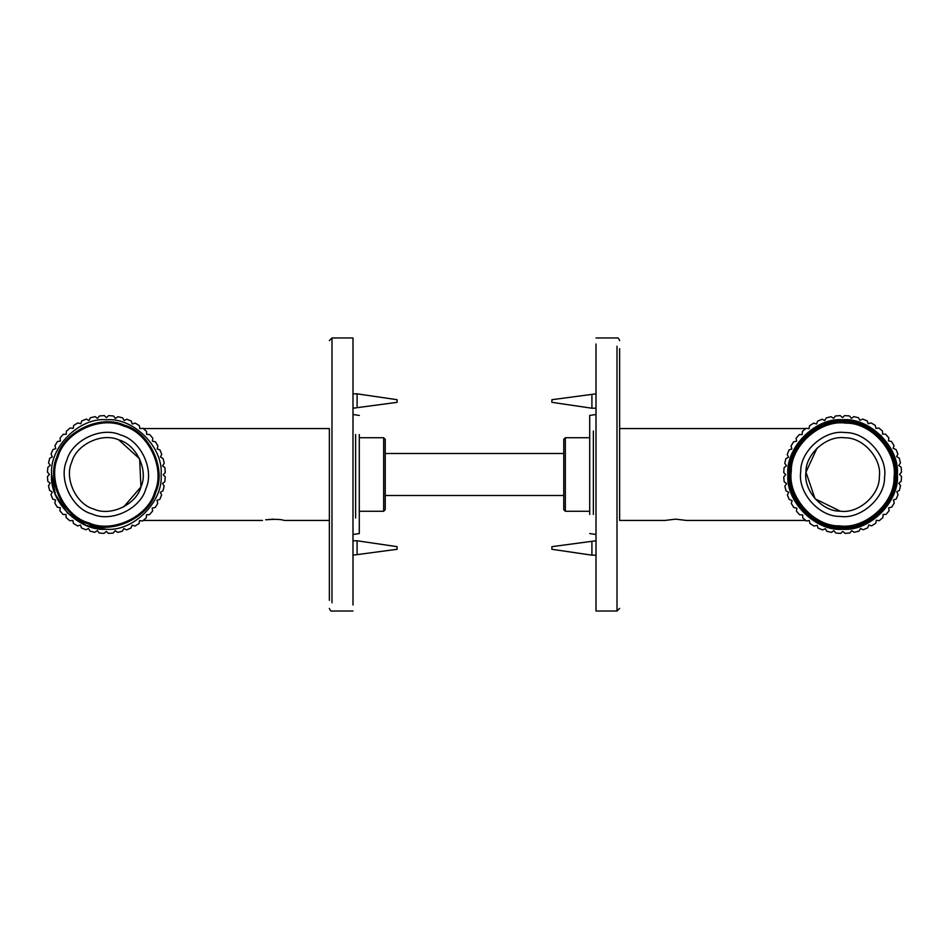 <?xml version="1.0" encoding="UTF-8"?>
<svg xmlns="http://www.w3.org/2000/svg" width="949" height="949" viewBox="0 0 949 949"><rect width="100%" height="100%" fill="white"/><g stroke="black" fill="none" stroke-linecap="round" stroke-linejoin="round"><path stroke-width="1.42" d="M563.765 453.492L385.235 453.492M563.765 495.508L385.235 495.508M563.765 509.684L563.765 439.316L563.765 509.684L565.343 511.262L565.343 437.738L589.709 437.738M619.638 428.557L805.725 428.557M807.86 428.557L809.165 428.557M619.638 520.443L664.81 520.443L675.664 519.15L686.518 520.443L805.725 520.443M385.235 509.684L385.235 439.316L385.235 509.684L383.657 511.262L359.291 511.262M385.235 439.316L383.657 437.738L383.657 511.262M383.657 437.738L359.291 437.738M329.362 428.557L143.275 428.557M140.891 428.557L139.8 428.533L139.349 425.662L135.197 423.1L132.433 423.989M273.336 519.15L265.661 519.803C275.198 519.056 281.367 519.269 284.19 520.443L329.362 520.443M842.854 528.32C869.486 530.621 898.976 500.906 896.461 474.286C898.762 447.655 869.047 418.165 842.427 420.68C815.796 418.379 786.306 448.094 788.821 474.714C786.519 501.345 816.235 530.835 842.854 528.32M842.842 527.798C816.484 530.277 787.065 501.084 789.343 474.702C786.863 448.343 816.057 418.924 842.439 421.202C868.798 418.723 898.217 447.916 895.939 474.298C898.418 500.657 869.225 530.076 842.842 527.798M786.555 483.741L784.859 486.102L786.009 490.835L788.69 492.401L787.373 494.998L789.26 499.494L792.154 500.621L791.264 503.397L793.827 507.537L796.863 508.19L796.425 511.072L799.604 514.773L802.7 514.939L802.712 517.857L806.425 521.001L809.307 520.538L809.983 523.563L814.147 526.102L817.148 525.307L818.062 528.071L822.569 529.922L825.416 528.664L826.745 531.262L831.49 532.377L833.839 530.657L835.82 533.041L840.684 533.409L842.736 531.345L845.061 533.397L849.913 532.994L851.621 530.633L854.242 532.294L858.975 531.132L860.541 528.451L863.139 529.767L867.635 527.881L868.762 524.987L871.538 525.876L875.678 523.314L876.33 520.277L879.213 520.728L882.914 517.537L883.08 514.441L885.998 514.429L889.142 510.716L888.679 507.834L891.704 507.157L894.243 502.994L893.448 499.993L896.212 499.079L898.062 494.571L896.805 491.724L899.403 490.396L900.518 485.651L898.798 483.302L901.182 481.321L901.55 476.457L899.486 474.405L901.538 472.08L901.135 467.228L898.774 465.52L900.435 462.898L899.272 458.165L896.591 456.599L897.908 454.002L896.022 449.506L893.128 448.379L894.017 445.603L891.455 441.463L888.418 440.811L888.869 437.928L885.678 434.227L882.582 434.061L882.57 431.143L878.857 427.999L875.974 428.462L875.298 425.437L871.135 422.898L868.133 423.693L867.22 420.929L862.712 419.078L859.865 420.336L858.537 417.738L853.792 416.623L851.443 418.343L849.462 415.959L844.598 415.591L842.546 417.655L840.221 415.603L835.369 416.006L833.661 418.367L831.039 416.706L826.306 417.868L824.74 420.549L822.142 419.233L817.647 421.119L816.52 424.013L813.744 423.124L809.604 425.686L808.951 428.723L806.069 428.272L802.38 431.463L802.202 434.559L799.283 434.571L796.14 438.284L796.602 441.166L793.578 441.843L791.039 446.006L791.834 449.007L789.07 449.921L787.219 454.429L788.477 457.276L785.879 458.604L784.764 463.349L786.484 465.698L784.099 467.679L783.732 472.543L785.796 474.595L783.744 476.92L784.147 481.772L786.519 483.48M132.196 423.871L131.306 421.095L126.81 419.221L124.2 420.537L122.646 417.857L117.901 416.706L115.541 418.402M115.28 418.367L113.583 416.006L108.72 415.603L106.395 417.655L104.343 415.591L99.479 415.959L97.498 418.355L95.149 416.635L90.404 417.762L89.076 420.348M88.826 420.431L86.24 419.102L81.721 420.953L80.819 423.717L77.818 422.934L73.654 425.46L73.192 428.343L70.096 428.035L66.383 431.178L66.193 434.286L63.275 434.274L60.095 437.975L60.392 441.06L57.509 441.51L54.959 445.65L55.73 448.663L52.954 449.553L51.08 454.049L52.314 456.896L49.704 458.213L48.553 462.946L50.261 465.318L47.865 467.276L47.462 472.139L49.514 474.464L47.45 476.517L47.818 481.38L50.167 483.1L48.494 485.71L49.609 490.455L52.29 492.033L50.961 494.619L52.812 499.127L55.576 500.04L54.781 503.041L57.32 507.205L60.202 507.668L59.882 510.752L63.037 514.477L65.956 514.477L66.133 517.585L69.823 520.752L72.919 520.467L73.37 523.338L77.51 525.9L80.523 525.129L81.412 527.905L85.908 529.779L88.506 528.463L90.072 531.143L94.805 532.294L97.427 530.633L99.135 532.994L103.987 533.397L106.324 531.345L108.376 533.409L113.239 533.041L115.209 530.645L117.569 532.365L122.302 531.238L123.892 528.569L126.478 529.898L130.986 528.047L132.125 525.165L134.9 526.066L139.064 523.54L139.527 520.657L142.611 520.965L146.324 517.822L146.526 514.714L149.432 514.726L152.611 511.025L152.172 508.154L155.197 507.49L157.759 503.35L156.988 500.337L159.764 499.447L161.638 494.951L160.322 492.353L163.003 490.787L164.153 486.054L162.493 483.432L164.853 481.724L165.256 476.861L163.192 474.797L165.268 472.483L164.901 467.62L162.54 465.9L164.224 463.29L163.098 458.545L160.428 456.967L161.757 454.381L159.907 449.873L157.143 448.96L157.925 445.959L155.399 441.795L152.362 441.119L152.825 438.248L149.669 434.523L146.573 434.334L146.585 431.415L142.884 428.248L140.013 428.687M123.643 506.944L140.95 486.932L139.61 458.83L118.791 439.909C102.231 432.21 76.371 444.405 71.768 462.068C64.069 478.628 76.252 504.488 93.927 509.091C110.487 516.79 136.348 504.595 140.95 486.932C148.649 470.372 136.454 444.512 118.791 439.909M92.148 514.038C71.958 508.771 58.031 479.221 66.821 460.289C72.088 440.099 101.638 426.172 120.559 434.962C140.76 440.229 154.687 469.779 145.885 488.711C140.63 508.901 111.08 522.828 92.148 514.038M88.601 523.919C112.255 534.916 149.195 517.502 155.778 492.258C166.763 468.604 149.361 431.665 124.117 425.081C100.464 414.084 63.524 431.498 56.94 456.742C45.943 480.396 63.358 517.335 88.601 523.919M817.006 448.165L805.962 472.199L815.072 498.818L840.34 511.179C858.394 513.967 879.83 495.046 879.332 476.801C882.107 458.747 863.187 437.311 844.942 437.821C826.887 435.033 805.452 453.954 805.962 472.199C803.186 490.253 822.095 511.689 840.34 511.179M845.262 432.578C866.129 431.997 887.742 456.493 884.563 477.122C885.144 497.988 860.648 519.601 840.019 516.422C819.153 517.003 797.54 492.507 800.719 471.878C800.137 451.012 824.645 429.399 845.262 432.578M845.927 422.091C820.138 418.129 789.509 445.14 790.232 471.214C786.27 497.003 813.281 527.632 839.367 526.909C865.144 530.871 895.773 503.86 895.049 477.786C899.011 451.997 872.001 421.368 845.927 422.091M359.291 434.535L359.291 533.575L352.992 534.489M352.992 408.224L397.097 402.34L397.097 399.707L357.085 393.835L357.085 406.326M352.992 555.165L397.097 549.293L397.097 546.66L357.085 540.776L357.085 553.279M329.362 428.64L329.362 600.302M331.984 602.769L331.984 337.974L352.992 337.974L352.992 604.999L352.992 437.75M589.709 514.465L589.709 415.425L596.008 414.511M596.008 540.776L551.903 546.66L551.903 549.293L591.915 555.165L591.915 542.674M596.008 393.835L551.903 399.707L551.903 402.34L591.915 408.224L591.915 395.721M619.638 520.36L619.638 348.698M617.004 346.231L617.004 611.026L596.008 611.026L596.008 344.001L596.008 511.25M897.386 474.286C899.937 501.357 869.948 531.582 842.854 529.245C815.784 531.796 785.558 501.807 787.895 474.714C785.345 447.643 815.333 417.418 842.427 419.755C869.498 417.204 899.723 447.193 897.386 474.286L893.46 454.156L881.194 435.638L862.594 423.527L842.427 419.755M51.614 474.334L55.398 494.5L67.533 513.089L86.062 525.343L106.193 529.245C79.099 531.606 49.087 501.416 51.614 474.334C49.253 447.252 79.443 417.228 106.513 419.755C133.607 417.394 163.619 447.584 161.093 474.666C163.465 501.748 133.275 531.772 106.193 529.245M57.925 457.098C64.378 432.364 100.582 415.294 123.761 426.077C148.495 432.519 165.565 468.723 154.782 491.902C148.341 516.636 112.136 533.706 88.957 522.923C64.212 516.481 47.153 480.277 57.925 457.098M894.005 477.715C894.705 503.267 864.693 529.744 839.426 525.853C813.874 526.565 787.397 496.552 791.288 471.285C790.576 445.733 820.588 419.256 845.856 423.147C871.407 422.435 897.884 452.448 894.005 477.715M355.614 518L355.614 434.535M593.374 431L593.374 514.465M563.765 439.316L565.343 437.738M565.343 511.262L589.709 511.262M143.275 520.443L262.482 520.443M359.291 415.425L352.992 414.511M352.992 393.835L357.085 393.835M352.992 540.776L357.085 540.776M352.992 611.026L331.984 611.026C331.154 611.559 330.276 610.681 329.362 608.404M331.984 337.974L329.362 340.596M589.709 533.575L596.008 534.489M596.008 555.165L591.915 555.165M596.008 408.224L591.915 408.224M596.008 337.974L617.004 337.974C617.846 337.441 618.724 338.318 619.638 340.596M617.004 611.026L619.638 608.404"/></g></svg>
